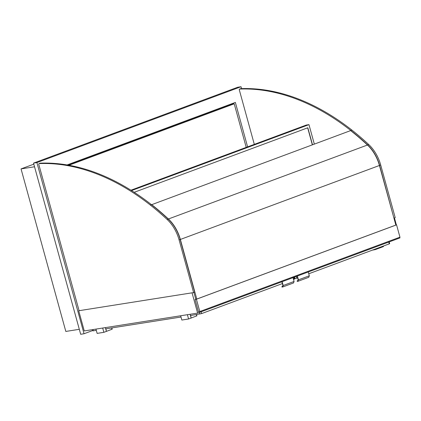 <?xml version="1.0" encoding="UTF-8"?>
<svg xmlns="http://www.w3.org/2000/svg" width="421" height="421" viewBox="0 0 421 421"><rect width="100%" height="100%" fill="white"/><g stroke="black" fill="none" stroke-linecap="round" stroke-linejoin="round"><path stroke-width="0.63" d="M67.102 164.943L235.36 102.414L247.601 146.866M241.559 88.626L241.038 86.726L237.67 87.258L33.533 163.122L80.674 334.274L84.042 333.742L92.846 330.474M33.533 163.122L36.901 162.59L84.042 333.742M241.038 86.726L36.901 162.59M33.817 164.158L21.05 168.905L34.538 166.779M21.05 168.905L65.818 331.438L79.306 329.311M192.423 292.763L78.706 310.751L193.602 292.579L179.099 239.928A31.575 20.734 -110.4 0 0 167.132 219.467A262.351 172.294 -110.4 0 0 150.323 205.038A262.351 172.294 -110.4 0 0 39.137 163.574L40.227 163.169A0.768 0.505 -110.4 0 0 40.121 163.19L39.032 163.595A0.768 0.505 69.6 0 1 39.137 163.574M78.706 310.751L84.268 330.943L197.623 313.092L192.06 292.9M399.766 237.233L399.95 237.902L197.623 313.092M394.451 217.936L396.361 224.882M233.466 103.929L233.266 103.187M246.217 147.376L234.218 103.813L232.871 104.024L68.37 165.158M234.218 103.813L68.897 165.253M79.069 310.614L38.795 164.395A0.768 0.505 69.6 0 1 39.032 163.595M40.227 163.169A262.351 172.294 69.6 0 1 151.413 204.632A262.351 172.294 69.6 0 1 168.221 219.062A31.575 20.734 69.6 0 1 180.188 239.523L194.691 292.174L193.602 292.579M254.316 144.366L239.307 89.878A0.768 0.505 69.6 0 1 239.544 89.078A0.768 0.505 69.6 0 1 239.649 89.057A262.351 172.294 69.6 0 1 350.835 130.521A262.351 172.294 69.6 0 1 367.644 144.95A31.575 20.734 69.6 0 1 379.61 165.411L393.919 218.094M394.114 218.062L395.203 217.657L380.7 165.006A31.575 20.734 -110.4 0 0 368.733 144.545A262.351 172.294 -110.4 0 0 351.924 130.115A262.351 172.294 -110.4 0 0 240.738 88.652A0.768 0.505 -110.4 0 0 240.633 88.673L239.544 89.078M297.631 277.907L294.526 278.786M389.183 241.901L389.662 243.648L389.267 243.854L308.761 273.776M293.516 279.439L294.579 278.981L294.1 277.239M190.434 315.54L201.643 313.582L282.391 283.575M92.609 329.627L92.946 330.848L96.298 330.369M105.718 328.885L181.014 317.024M383.331 246.059L383.473 246.559L380.931 247.506L380.795 247.006L380.931 247.506L375.306 249.595L375.169 249.095M180.667 315.761L181.846 320.049L188.587 318.986L191.123 318.039L190.087 314.276M187.403 314.703L188.587 318.986M105.371 327.622L106.408 331.385L103.866 332.327L102.687 328.043M95.946 329.106L97.13 333.39L103.866 332.327M372.369 250.132L375.306 249.595M196.775 315.871L191.123 318.039L190.629 315.513M112.06 329.211L106.408 331.385L105.908 328.854M297.137 276.108L298.131 279.728L297.673 280.986L297.11 280.981L297.81 280.597M298.426 279.839L309.314 275.792L308.761 277.297L297.873 281.339L298.426 279.839L297.373 276.018M297.11 280.981L297.215 281.349L297.873 281.339L297.731 280.818M309.314 275.792L308.261 271.977M294.074 281.46L283.186 285.506L282.633 287.006L281.97 287.011L281.87 286.643L282.486 286.485L282.633 287.006L293.521 282.959L294.074 281.46L293.021 277.639M282.57 286.259L281.87 286.643M281.896 281.775L282.891 285.391L282.486 286.485M283.186 285.506L282.133 281.686M307.667 127.831L312.345 144.824M134.21 192.297L307.825 127.773L312.508 144.766M314.319 144.087L308.961 124.637L306.267 125.063L130.947 190.213M308.961 124.637L131.526 190.576M151.592 204.564A262.351 172.294 -110.4 0 1 168.4 218.994A31.575 20.734 -110.4 0 1 180.367 239.454L196.786 299.057L395.845 225.077L379.432 165.479A31.575 20.734 -110.4 0 0 367.459 145.019A262.351 172.294 -110.4 0 0 350.651 130.589L151.544 204.738M193.918 292.463L195.776 299.215L196.786 299.057M195.765 299.184L195.065 299.442L196.412 299.231L199.801 311.545L399.95 237.165L396.561 224.851L196.412 299.231M395.814 224.967L396.561 224.851M195.065 299.442L198.454 311.756L199.801 311.545M167.132 219.467L168.221 219.062M150.323 205.038L151.413 204.632M179.099 239.928L180.188 239.523M239.649 89.057L240.738 88.652M351.924 130.115L350.835 130.521M368.733 144.545L367.644 144.95M380.7 165.006L379.61 165.411M294.526 277.081L294.974 278.718M296.231 276.444L296.726 278.244M388.772 242.054L389.267 243.854M293.69 277.392L294.184 279.191M201.143 311.782L201.643 313.582M199.438 312.414L199.891 314.05M92.93 329.58L93.278 330.843M374.485 249.348L374.606 249.785M196.749 315.95L196.381 314.608M112.033 329.296L111.66 327.948M180.367 239.454L379.432 165.479M168.4 218.994L367.459 145.019M196.907 315.866L196.554 314.576M112.191 329.211L111.833 327.922"/></g></svg>
